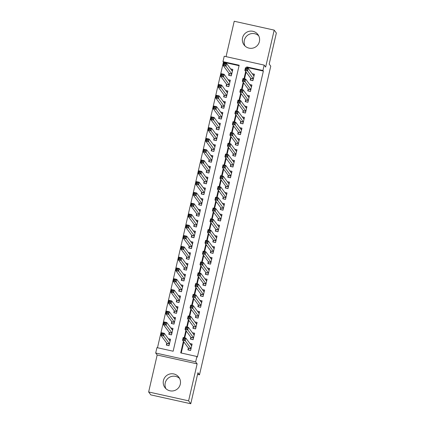 <?xml version="1.0" encoding="UTF-8"?>
<svg xmlns="http://www.w3.org/2000/svg" width="425" height="425" viewBox="0 0 425 425"><rect width="100%" height="100%" fill="white"/><g stroke="black" fill="none" stroke-linecap="round" stroke-linejoin="round"><path stroke-width="0.64" d="M245.028 46.028A8.67 8.596 143.3 0 1 258.719 35.828M242.548 37.846A8.67 8.596 -36.7 0 0 252.726 48.142A8.67 8.596 -36.7 0 0 257.922 34.531A8.67 8.596 -36.7 0 0 242.548 37.846M179.61 378.484A8.67 8.596 -36.7 0 0 165.92 388.684M163.439 380.502A8.67 8.596 -36.7 0 0 173.618 390.803A8.67 8.596 -36.7 0 0 178.813 377.193A8.67 8.596 -36.7 0 0 163.439 380.502M239.068 65.689L223.407 62.209L222.976 61.63L224.219 56.233L264.175 65.099L262.932 70.497L246.734 66.9L246.5 67.92M197.551 374.388L199.495 374.818L270.757 66.157L269.195 64.058L276.356 33.028L274.189 30.117L234.228 21.25L226.058 56.642M199.495 374.818L197.933 372.72L190.772 403.75L150.811 394.883L148.644 391.972L188.599 400.839L197.131 363.874L195.659 361.893L155.699 353.026L156.947 347.629L173.145 351.225L239.174 65.222L222.976 61.63M197.131 363.874L157.176 355.008L148.644 391.972M157.176 355.008L155.699 353.026M223.407 62.209L157.489 347.751M190.772 403.75L188.599 400.839M250.654 78.184L250.219 80.075L252.917 80.676L254.416 74.2L252.206 73.706M248.163 88.979L247.727 90.865L250.426 91.465L251.924 84.989L249.714 84.501M245.671 99.769L245.236 101.66L247.934 102.26L249.433 95.784L247.222 95.29M243.18 110.564L242.744 112.45L245.443 113.05L246.941 106.574L244.731 106.085M240.688 121.353L240.252 123.245L242.951 123.845L244.449 117.369L242.239 116.875M238.197 132.148L237.761 134.034L240.46 134.635L241.958 128.159L239.748 127.67M235.705 142.938L235.269 144.829L237.968 145.43L239.466 138.954L237.256 138.465M233.213 153.733L232.778 155.619L235.477 156.219L236.975 149.743L234.765 149.255M230.722 164.523L230.286 166.414L232.985 167.014L234.483 160.538L232.273 160.05M228.23 175.318L227.795 177.204L230.493 177.804L231.992 171.328L229.782 170.839M225.739 186.107L225.303 187.999L228.002 188.599L229.5 182.123L227.29 181.634M223.247 196.903L222.812 198.788L225.51 199.389L227.008 192.913L224.798 192.424M220.756 207.692L220.32 209.583L223.019 210.184L224.517 203.708L222.307 203.219M218.264 218.487L217.828 220.378L220.527 220.973L222.025 214.498L219.815 214.009M215.773 229.282L215.337 231.168L218.036 231.768L219.534 225.292L217.324 224.804M213.281 240.072L212.845 241.963L215.544 242.558L217.042 236.082L214.832 235.593M210.789 250.867L210.354 252.753L213.053 253.353L214.551 246.877L212.341 246.388M208.298 261.657L207.862 263.548L210.561 264.143L212.059 257.667L209.849 257.178M205.806 272.452L205.371 274.337L208.069 274.938L209.567 268.462L207.357 267.973M203.315 283.241L202.879 285.132L205.578 285.728L207.076 279.252L204.866 278.763M200.823 294.036L200.387 295.922L203.086 296.522L204.584 290.047L202.374 289.558M198.332 304.826L197.896 306.717L200.595 307.312L202.093 300.836L199.883 300.348M195.84 315.621L195.404 317.507L198.103 318.107L199.601 311.631L197.391 311.142M193.348 326.411L192.913 328.302L195.612 328.897L197.104 322.426L194.9 321.932M190.857 337.206L190.421 339.092L193.12 339.692L194.613 333.216L192.408 332.727M166.77 343.203L166.329 345.089L169.033 345.69L170.526 339.214L168.316 338.725M169.262 332.408L168.821 334.3L171.525 334.9L173.018 328.424L170.808 327.935M171.753 321.619L171.312 323.505L174.016 324.105L175.509 317.629L173.299 317.14M174.245 310.824L173.804 312.715L176.508 313.315L178.001 306.839L175.791 306.351M176.736 300.034L176.295 301.92L178.999 302.52L180.492 296.044L178.282 295.556M179.228 289.239L178.787 291.13L181.491 291.731L182.984 285.255L180.774 284.766M181.719 278.449L181.278 280.335L183.982 280.936L185.475 274.46L183.265 273.971M184.211 267.654L183.775 269.546L186.474 270.146L187.967 263.67L185.757 263.181M186.702 256.865L186.267 258.751L188.966 259.351L190.458 252.875L188.248 252.386M189.194 246.07L188.758 247.961L191.457 248.561L192.95 242.085L190.74 241.591M191.686 235.28L191.25 237.166L193.949 237.766L195.442 231.29L193.232 230.802M194.177 224.485L193.742 226.376L196.44 226.977L197.933 220.501L195.723 220.007M196.669 213.695L196.233 215.581L198.932 216.182L200.425 209.706L198.215 209.217M199.16 202.9L198.725 204.792L201.423 205.392L202.916 198.916L200.706 198.422M201.652 192.111L201.216 193.997L203.915 194.597L205.408 188.121L203.203 187.632M204.143 181.316L203.708 183.207L206.407 183.807L207.899 177.331L205.695 176.837M206.635 170.526L206.199 172.412L208.898 173.012L210.391 166.536L208.186 166.048M209.127 159.731L208.691 161.622L211.39 162.222L212.883 155.747L210.678 155.252M211.618 148.941L211.183 150.827L213.881 151.428L215.374 144.952L213.169 144.463M214.11 138.146L213.674 140.038L216.373 140.633L217.866 134.162L215.661 133.668M216.601 127.357L216.166 129.243L218.864 129.843L220.357 123.367L218.153 122.878M219.093 116.562L218.657 118.453L221.356 119.048L222.849 112.577L220.644 112.083M221.584 105.772L221.149 107.658L223.847 108.258L225.34 101.782L223.136 101.293M224.076 94.977L223.64 96.868L226.339 97.463L227.832 90.993L225.627 90.498M226.567 84.187L226.132 86.073L228.831 86.673L230.323 80.198L228.119 79.709M229.059 73.392L228.623 75.283L231.322 75.878L232.815 69.402L230.61 68.914M183.382 341.307L180.705 352.899L196.903 356.495L197.338 357.08L263.367 71.081L247.164 67.485L247.037 68.037M246.107 72.08L244.545 78.832M243.615 82.87L242.053 89.622M241.124 93.665L239.562 100.417M238.632 104.454L237.07 111.212M236.141 115.249L234.579 122.002M233.649 126.039L232.087 132.797M231.157 136.834L229.596 143.586M228.666 147.624L227.104 154.381M226.174 158.419L224.613 165.171M223.683 169.208L222.121 175.966M221.191 180.003L219.629 186.756M218.7 190.793L217.138 197.551M216.208 201.588L214.646 208.34M213.717 212.378L212.155 219.135M211.225 223.173L209.663 229.925M208.733 233.962L207.172 240.72M206.242 244.758L204.68 251.51M203.75 255.553L202.188 262.305M201.259 266.342L199.697 273.094M198.767 277.137L197.205 283.889M196.276 287.927L194.714 294.679M193.784 298.722L192.222 305.474M191.292 309.512L189.731 316.264M188.801 320.307L187.239 327.059M186.309 331.096L184.748 337.848M183.812 341.891L181.247 353.021M188.365 347.995L187.93 349.887L190.628 350.482L192.121 344.011L189.917 343.517M264.175 65.099L265.652 67.081L274.189 30.117M263.367 71.081L262.932 70.497M196.903 356.495L195.659 361.893M245.671 71.496L244.003 78.71M243.18 82.291L241.512 89.505M240.688 93.08L239.02 100.295M238.197 103.875L236.528 111.09M235.705 114.665L234.037 121.879M233.213 125.46L231.545 132.674M230.722 136.25L229.054 143.464M228.23 147.045L226.562 154.259M225.739 157.834L224.071 165.049M223.247 168.629L221.579 175.844M220.756 179.419L219.087 186.639M218.264 190.214L216.596 197.428M215.773 201.004L214.104 208.223M213.281 211.799L211.613 219.013M210.789 222.588L209.121 229.808M208.298 233.383L206.63 240.598M205.806 244.173L204.138 251.393M203.315 254.968L201.647 262.183M200.823 265.758L199.155 272.978M198.332 276.553L196.663 283.767M195.84 287.342L194.172 294.562M193.348 298.138L191.68 305.352M190.857 308.927L189.189 316.147M188.365 319.722L186.697 326.937M185.874 330.512L184.206 337.732M247.164 67.485L246.734 66.9M188.562 350.025L190.666 350.322M190.777 344.675L191.914 344.93M188.408 349.823L188.434 348.091L182.559 340.202L183.18 337.503L185.879 338.103L191.686 345.897M184.769 338.582L185.879 338.103L185.258 340.797L182.559 340.202L183.441 339.421L184.519 339.66L184.769 338.582L183.69 338.342L183.441 339.421M191.064 348.596L184.519 339.66M183.18 337.503L183.69 338.342M170.313 340.133L169.182 339.883M169.07 345.53L166.961 345.233M170.09 341.105L164.284 333.306L163.657 336.005L160.958 335.41L166.839 343.299L166.812 345.031M161.845 334.624L160.958 335.41L161.58 332.711L164.284 333.306L163.173 333.784L162.09 333.545L161.845 334.624L162.924 334.868L163.173 333.784M162.924 334.868L169.469 343.804M162.09 333.545L161.58 332.711M191.053 339.235L193.157 339.533M193.269 333.885L194.406 334.135M190.899 339.033L190.926 337.296L185.05 329.407L185.672 326.708L188.371 327.308L194.177 335.107M187.26 327.787L188.371 327.308L187.749 330.007L185.05 329.407L185.932 328.626L187.011 328.865L187.26 327.787L186.182 327.547L185.932 328.626M193.556 337.801L187.011 328.865M185.672 326.708L186.182 327.547M193.545 328.44L195.649 328.737M195.76 323.09L196.897 323.345M193.391 328.238L193.417 326.506L187.542 318.617L188.163 315.918L190.862 316.519L196.669 324.312M189.752 316.997L190.862 316.519L190.241 319.212L187.542 318.617L188.424 317.836L189.502 318.075L189.752 316.997L188.673 316.752L188.424 317.836M196.047 327.011L189.502 318.075M188.163 315.918L188.673 316.752M196.037 317.65L198.14 317.948M198.252 312.301L199.389 312.55M195.883 317.448L195.909 315.711L190.033 307.822L190.655 305.123L193.354 305.724L199.16 313.522M192.243 306.202L193.354 305.724L192.732 308.422L190.033 307.822L190.915 307.041L191.994 307.28L192.243 306.202L191.165 305.963L190.915 307.041M198.539 316.216L191.994 307.28M190.655 305.123L191.165 305.963M198.528 306.855L200.632 307.153M200.743 301.506L201.88 301.755M198.374 306.653L198.401 304.922L192.525 297.033L193.147 294.334L195.845 294.934L201.652 302.728M194.735 295.412L195.845 294.934L195.224 297.627L192.525 297.033L193.407 296.252L194.485 296.491L194.735 295.412L193.657 295.168L193.407 296.252M201.03 305.426L194.485 296.491M193.147 294.334L193.657 295.168M172.805 329.343L171.673 329.088M171.562 334.741L169.453 334.438M172.582 330.31L166.775 322.517L166.148 325.215L163.45 324.615L169.331 332.504L169.304 334.236M164.337 323.834L163.45 324.615L164.071 321.916L166.775 322.517L165.665 322.995L164.581 322.756L164.337 323.834L165.415 324.073L165.665 322.995M165.415 324.073L171.96 333.009M164.581 322.756L164.071 321.916M175.297 318.548L174.165 318.298M174.053 323.946L171.944 323.648M175.073 319.52L169.267 311.722L168.64 314.42L165.941 313.82L171.822 321.714L171.796 323.446M166.828 313.039L165.941 313.82L166.563 311.127L169.267 311.722L168.157 312.2L167.073 311.961L166.828 313.039L167.907 313.283L168.157 312.2M167.907 313.283L174.452 322.219M167.073 311.961L166.563 311.127M177.788 307.758L176.657 307.503M176.545 313.156L174.436 312.853M177.565 308.725L171.758 300.932L171.132 303.631L168.433 303.03L174.314 310.919L174.287 312.651M169.32 302.249L168.433 303.03L169.054 300.332L171.758 300.932L170.648 301.41L169.564 301.171L169.32 302.249L170.398 302.488L170.648 301.41M170.398 302.488L176.943 311.424M169.564 301.171L169.054 300.332M180.28 296.963L179.148 296.714M179.037 302.361L176.928 302.063M180.057 297.936L174.25 290.137L173.623 292.836L170.924 292.235L176.805 300.124L176.779 301.862M171.812 291.454L170.924 292.235L171.546 289.542L174.25 290.137L173.14 290.615L172.056 290.376L171.812 291.454L172.89 291.699L173.14 290.615M172.89 291.699L179.435 300.634M172.056 290.376L171.546 289.542M201.02 296.06L203.123 296.363M203.235 290.716L204.372 290.966M200.866 295.858L200.892 294.127L195.017 286.237L195.638 283.539L198.337 284.139L204.143 291.933M197.227 284.617L198.337 284.139L197.715 286.838L195.017 286.237L195.898 285.457L196.977 285.696L197.227 284.617L196.148 284.378L195.898 285.457M203.522 294.631L196.977 285.696M195.638 283.539L196.148 284.378M182.771 286.174L181.64 285.919M181.528 291.571L179.419 291.268M182.548 287.141L176.742 279.347L176.115 282.046L173.416 281.446L179.297 289.335L179.27 291.067M174.303 280.665L173.416 281.446L174.038 278.747L176.742 279.347L175.631 279.825L174.553 279.586L174.303 280.665L175.382 280.904L175.631 279.825M175.382 280.904L181.927 289.839M174.553 279.586L174.038 278.747M203.511 285.271L205.615 285.568M205.727 279.921L206.863 280.171M203.357 285.069L203.384 283.337L197.508 275.448L198.13 272.749L200.828 273.349L206.635 281.143M199.718 273.828L200.828 273.349L200.207 276.043L197.508 275.448L198.39 274.667L199.468 274.906L199.718 273.828L198.64 273.583L198.39 274.667M206.013 283.842L199.468 274.906M198.13 272.749L198.64 273.583M185.263 275.379L184.131 275.129M184.02 280.776L181.911 280.479M185.04 276.351L179.233 268.552L178.606 271.251L175.907 270.651L181.788 278.54L181.762 280.277M176.795 269.87L175.907 270.651L176.529 267.957L179.233 268.552L178.123 269.03L177.044 268.791L176.795 269.87L177.873 270.109L178.123 269.03M177.873 270.109L184.418 279.05M177.044 268.791L176.529 267.957M206.003 274.476L208.107 274.778M208.218 269.131L209.355 269.381M205.849 274.274L205.875 272.542L200 264.653L200.621 261.954L203.32 262.554L209.127 270.348M202.21 263.033L203.32 262.554L202.698 265.253L200 264.653L200.882 263.872L201.96 264.111L202.21 263.033L201.131 262.793L200.882 263.872M208.505 273.047L201.96 264.111M200.621 261.954L201.131 262.793M187.754 264.589L186.623 264.334M186.511 269.981L184.402 269.684M187.531 265.556L181.725 257.762L181.098 260.461L178.399 259.861L184.28 267.75L184.253 269.482M179.286 259.08L178.399 259.861L179.026 257.162L181.725 257.762L180.614 258.241L179.536 258.002L179.286 259.08L180.365 259.319L180.614 258.241M180.365 259.319L186.91 268.255M179.536 258.002L179.026 257.162M208.494 263.686L210.598 263.983M210.71 258.336L211.847 258.586M208.34 263.484L208.367 261.752L202.491 253.863L203.113 251.164L205.812 251.759L211.618 259.558M204.701 252.238L205.812 251.759L205.19 254.458L202.491 253.863L203.373 253.082L204.452 253.321L204.701 252.238L203.623 251.998L203.373 253.082M210.997 262.257L204.452 253.321M203.113 251.164L203.623 251.998M190.246 253.794L189.114 253.544M189.003 259.192L186.894 258.894M190.023 254.766L184.216 246.968L183.589 249.666L180.891 249.066L186.772 256.955L186.745 258.692M181.778 248.285L180.891 249.066L181.518 246.373L184.216 246.968L183.106 247.446L182.028 247.207L181.778 248.285L182.856 248.524L183.106 247.446M182.856 248.524L189.401 257.465M182.028 247.207L181.518 246.373M210.986 252.891L213.09 253.194M213.201 247.547L214.338 247.796M210.832 252.689L210.858 250.957L204.983 243.068L205.604 240.369L208.303 240.97L214.115 248.763M207.193 241.448L208.303 240.97L207.682 243.668L204.983 243.068L205.865 242.287L206.943 242.526L207.193 241.448L206.114 241.209L205.865 242.287M213.488 251.462L206.943 242.526M205.604 240.369L206.114 241.209M192.738 243.004L191.606 242.749M191.494 248.397L189.385 248.099M192.514 243.971L186.708 236.178L186.081 238.877L183.382 238.276L189.263 246.165L189.237 247.897M184.269 237.495L183.382 238.276L184.009 235.577L186.708 236.178L185.597 236.656L184.519 236.417L184.269 237.495L185.348 237.734L185.597 236.656M185.348 237.734L191.893 246.67M184.519 236.417L184.009 235.577M213.477 242.101L215.581 242.399M215.693 236.752L216.83 237.001M213.323 241.899L213.35 240.167L207.474 232.278L208.096 229.58L210.795 230.175L216.607 237.973M209.684 230.653L210.795 230.175L210.173 232.873L207.474 232.278L208.356 231.498L209.435 231.737L209.684 230.653L208.606 230.414L208.356 231.498M215.98 240.672L209.435 231.737M208.096 229.58L208.606 230.414M195.229 232.209L194.097 231.96M193.986 237.607L191.877 237.309M195.006 233.182L189.199 225.383L188.572 228.082L185.874 227.481L191.755 235.37L191.728 237.107M186.761 226.7L185.874 227.481L186.501 224.782L189.199 225.383L188.089 225.861L187.011 225.622L186.761 226.7L187.839 226.939L188.089 225.861M187.839 226.939L194.384 235.88M187.011 225.622L186.501 224.782M215.969 231.306L218.073 231.609M218.184 225.962L219.321 226.212M215.815 231.104L215.842 229.373L209.966 221.483L210.587 218.785L213.286 219.385L219.098 227.178M212.176 219.863L213.286 219.385L212.665 222.084L209.966 221.483L210.848 220.702L211.926 220.942L212.176 219.863L211.097 219.624L210.848 220.702M218.471 229.877L211.926 220.942M210.587 218.785L211.097 219.624M197.721 221.42L196.589 221.165M196.477 226.812L194.368 226.514M197.498 222.387L191.691 214.593L191.064 217.292L188.365 216.692L194.246 224.581L194.22 226.312M189.252 215.911L188.365 216.692L188.992 213.993L191.691 214.593L190.581 215.071L189.502 214.832L189.252 215.911L190.331 216.15L190.581 215.071M190.331 216.15L196.876 225.085M189.502 214.832L188.992 213.993M218.461 220.517L220.564 220.814M220.676 215.167L221.813 215.417M218.307 220.315L218.333 218.583L212.458 210.694L213.079 207.995L215.778 208.59L221.59 216.389M214.667 209.068L215.778 208.59L215.156 211.289L212.458 210.694L213.339 209.907L214.418 210.152L214.667 209.068L213.589 208.829L213.339 209.907M220.963 219.087L214.418 210.152M213.079 207.995L213.589 208.829M200.212 210.625L199.081 210.375M198.969 216.022L196.86 215.725M199.989 211.597L194.183 203.798L193.556 206.497L190.857 205.897L196.738 213.786L196.711 215.523M191.744 205.116L190.857 205.897L191.484 203.198L194.183 203.798L193.072 204.276L191.994 204.037L191.744 205.116L192.822 205.355L193.072 204.276M192.822 205.355L199.367 214.296M191.994 204.037L191.484 203.198M220.952 209.722L223.056 210.024M223.167 204.372L224.304 204.627M220.798 209.52L220.825 207.788L214.949 199.899L215.571 197.2L218.269 197.8L224.081 205.594M217.159 198.278L218.269 197.8L217.648 200.499L214.949 199.899L215.831 199.118L216.909 199.357L217.159 198.278L216.081 198.039L215.831 199.118M223.454 208.292L216.909 199.357M215.571 197.2L216.081 198.039M223.444 198.932L225.548 199.229M225.659 193.582L226.796 193.832M223.295 198.73L223.316 196.998L217.441 189.104L218.062 186.41L220.761 187.005L226.573 194.804M219.651 187.483L220.761 187.005L220.139 189.704L217.441 189.104L218.322 188.323L219.401 188.567L219.651 187.483L218.572 187.244L218.322 188.323M225.946 197.503L219.401 188.567M218.062 186.41L218.572 187.244M225.935 188.137L228.039 188.44M228.151 182.787L229.288 183.042M225.787 187.935L225.808 186.203L219.932 178.314L220.554 175.615L223.252 176.216L229.064 184.009M222.142 176.694L223.252 176.216L222.631 178.914L219.932 178.314L220.814 177.533L221.893 177.772L222.142 176.694L221.064 176.455L220.814 177.533M228.438 186.708L221.893 177.772M220.554 175.615L221.064 176.455M228.427 177.347L230.531 177.645M230.642 171.998L231.779 172.247M228.278 177.145L228.299 175.408L222.424 167.519L223.045 164.826L225.744 165.421L231.556 173.219M224.634 165.899L225.744 165.421L225.123 168.119L222.424 167.519L223.306 166.738L224.384 166.982L224.634 165.899L223.555 165.66L223.306 166.738M230.929 175.918L224.384 166.982M223.045 164.826L223.555 165.66M230.918 166.552L233.022 166.855M233.134 161.202L234.271 161.458M230.77 166.35L230.791 164.618L224.915 156.729L225.537 154.031L228.236 154.631L234.048 162.424M227.125 155.109L228.236 154.631L227.614 157.33L224.915 156.729L225.797 155.948L226.876 156.188L227.125 155.109L226.047 154.87L225.797 155.948M233.421 165.123L226.876 156.188M225.537 154.031L226.047 154.87M233.41 155.762L235.514 156.06M235.625 150.413L236.762 150.663M233.261 155.561L233.282 153.823L227.407 145.934L228.028 143.241L230.727 143.836L236.539 151.635M229.617 144.314L230.727 143.836L230.106 146.535L227.407 145.934L228.289 145.153L229.367 145.393L229.617 144.314L228.538 144.075L228.289 145.153M235.912 154.333L229.367 145.393M228.028 143.241L228.538 144.075M235.902 144.968L238.005 145.27M238.117 139.618L239.254 139.873M235.753 144.766L235.774 143.034L229.898 135.145L230.52 132.446L233.219 133.046L239.031 140.84M232.108 133.524L233.219 133.046L232.597 135.745L229.898 135.145L230.78 134.364L231.864 134.603L232.108 133.524L231.03 133.285L230.78 134.364M238.404 143.538L231.864 134.603M230.52 132.446L231.03 133.285M238.393 134.178L240.497 134.475M240.608 128.828L241.745 129.078M238.244 133.976L238.266 132.239L232.39 124.35L233.012 121.656L235.71 122.251L241.522 130.05M234.6 122.729L235.71 122.251L235.089 124.95L232.39 124.35L233.272 123.569L234.356 123.808L234.6 122.729L233.522 122.49L233.272 123.569M240.895 132.749L234.356 123.808M233.012 121.656L233.522 122.49M240.885 123.383L242.988 123.68M243.1 118.033L244.237 118.288M240.736 123.181L240.757 121.449L234.882 113.56L235.503 110.861L238.202 111.462L244.014 119.255M237.092 111.94L238.202 111.462L237.58 114.16L234.882 113.56L235.763 112.779L236.847 113.018L237.092 111.94L236.013 111.701L235.763 112.779M243.387 121.954L236.847 113.018M235.503 110.861L236.013 111.701M243.376 112.593L245.48 112.891M245.592 107.243L246.728 107.493M243.227 112.391L243.249 110.654L237.373 102.765L237.995 100.066L240.693 100.667L246.505 108.465M239.583 101.145L240.693 100.667L240.072 103.365L237.373 102.765L238.255 101.984L239.339 102.223L239.583 101.145L238.505 100.906L238.255 101.984M245.878 111.164L239.339 102.223M237.995 100.066L238.505 100.906M245.868 101.798L247.972 102.096M248.083 96.448L249.22 96.703M245.719 101.596L245.74 99.864L239.865 91.975L240.486 89.277L243.185 89.877L248.997 97.67M242.075 90.355L243.185 89.877L242.563 92.576L239.865 91.975L240.747 91.194L241.83 91.433L242.075 90.355L240.996 90.116L240.747 91.194M248.37 100.369L241.83 91.433M240.486 89.277L240.996 90.116M248.359 91.008L250.463 91.306M250.575 85.659L251.712 85.908M248.211 90.807L248.232 89.069L242.356 81.18L242.978 78.482L245.677 79.082L251.488 86.881M244.566 79.56L245.677 79.082L245.055 81.781L242.356 81.18L243.238 80.399L244.322 80.638L244.566 79.56L243.488 79.321L243.238 80.399M250.862 89.579L244.322 80.638M242.978 78.482L243.488 79.321M250.851 80.213L252.955 80.511M253.066 74.864L254.203 75.119M250.702 80.012L250.723 78.28L244.848 70.391L245.469 67.692L248.168 68.292L253.98 76.086M247.058 68.77L248.168 68.292L247.547 70.991L244.848 70.391L245.73 69.61L246.813 69.849L247.058 68.77L245.979 68.531L245.73 69.61M253.353 78.784L246.813 69.849M245.469 67.692L245.979 68.531M202.704 199.835L201.572 199.58M201.461 205.227L199.352 204.93M202.481 200.802L196.674 193.008L196.053 195.707L193.348 195.107L199.229 202.996L199.203 204.728M194.236 194.326L193.348 195.107L193.975 192.408L196.674 193.008L195.564 193.487L194.485 193.248L194.236 194.326L195.314 194.565L195.564 193.487M195.314 194.565L201.859 203.501M194.485 193.248L193.975 192.408M205.195 189.04L204.064 188.79M203.952 194.438L201.843 194.14M204.972 190.012L199.166 182.213L198.544 184.912L195.84 184.312L201.721 192.201L201.694 193.938M196.727 183.531L195.84 184.312L196.467 181.613L199.166 182.213L198.055 182.692L196.977 182.452L196.727 183.531L197.806 183.77L198.055 182.692M197.806 183.77L204.351 192.711M196.977 182.452L196.467 181.613M207.687 178.25L206.555 177.995M206.444 183.643L204.335 183.345M207.464 179.217L201.657 171.424L201.036 174.123L198.332 173.522L204.212 181.411L204.186 183.143M199.219 172.741L198.332 173.522L198.958 170.823L201.657 171.424L200.547 171.902L199.468 171.663L199.219 172.741L200.297 172.98L200.547 171.902M200.297 172.98L206.842 181.916M199.468 171.663L198.958 170.823M210.178 167.455L209.047 167.206M208.935 172.853L206.826 172.555M209.955 168.428L204.149 160.629L203.527 163.327L200.823 162.727L206.704 170.616L206.678 172.353M201.71 161.946L200.823 162.727L201.45 160.028L204.149 160.629L203.038 161.107L201.96 160.868L201.71 161.946L202.789 162.185L203.038 161.107M202.789 162.185L209.334 171.126M201.96 160.868L201.45 160.028M212.67 156.666L211.538 156.411M211.427 162.058L209.318 161.76M212.447 157.633L206.64 149.839L206.019 152.538L203.315 151.938L209.196 159.827L209.169 161.558M204.202 151.157L203.315 151.938L203.942 149.239L206.64 149.839L205.53 150.317L204.452 150.078L204.202 151.157L205.28 151.396L205.53 150.317M205.28 151.396L211.825 160.331M204.452 150.078L203.942 149.239M215.162 145.871L214.03 145.621M213.918 151.268L211.809 150.971M214.938 146.843L209.132 139.044L208.51 141.743L205.806 141.143L211.687 149.032L211.661 150.769M206.693 140.362L205.806 141.143L206.433 138.444L209.132 139.044L208.022 139.522L206.943 139.283L206.693 140.362L207.772 140.601L208.022 139.522M207.772 140.601L214.317 149.536M206.943 139.283L206.433 138.444M217.653 135.081L216.522 134.826M216.41 140.473L214.301 140.176M217.43 136.048L211.623 128.254L211.002 130.948L208.298 130.353L214.179 138.242L214.152 139.974M209.185 129.572L208.298 130.353L208.925 127.654L211.623 128.254L210.513 128.732L209.435 128.493L209.185 129.572L210.263 129.811L210.513 128.732M210.263 129.811L216.808 138.747M209.435 128.493L208.925 127.654M220.145 124.286L219.013 124.036M218.902 129.683L216.792 129.386M219.922 125.258L214.115 117.459L213.493 120.158L210.789 119.558L216.67 127.447L216.644 129.184M211.677 118.777L210.789 119.558L211.416 116.859L214.115 117.459L213.005 117.938L211.926 117.698L211.677 118.777L212.755 119.016L213.005 117.938M212.755 119.016L219.3 127.952M211.926 117.698L211.416 116.859M222.636 113.496L221.505 113.241M221.393 118.888L219.284 118.591M222.413 114.463L216.607 106.67L215.985 109.363L213.281 108.768L219.162 116.657L219.135 118.389M214.168 107.987L213.281 108.768L213.908 106.069L216.607 106.67L215.496 107.148L214.418 106.903L214.168 107.987L215.247 108.226L215.496 107.148M215.247 108.226L221.792 117.162M214.418 106.903L213.908 106.069M225.128 102.701L223.996 102.452M223.885 108.099L221.776 107.801M224.905 103.673L219.098 95.875L218.477 98.573L215.773 97.973L221.653 105.862L221.627 107.599M216.66 97.192L215.773 97.973L216.399 95.274L219.098 95.875L217.988 96.353L216.909 96.114L216.66 97.192L217.738 97.431L217.988 96.353M217.738 97.431L224.283 106.367M216.909 96.114L216.399 95.274M227.619 91.906L226.488 91.657M226.376 97.304L224.267 97.006M227.396 92.878L221.59 85.085L220.968 87.778L218.264 87.183L224.145 95.073L224.118 96.804M219.151 86.402L218.264 87.183L218.891 84.485L221.59 85.085L220.479 85.563L219.401 85.319L219.151 86.402L220.23 86.642L220.479 85.563M220.23 86.642L226.775 95.577M219.401 85.319L218.891 84.485M230.111 81.117L228.979 80.867M228.868 86.514L226.759 86.211M229.888 82.089L224.081 74.29L223.46 76.989L220.756 76.388L226.637 84.277L226.61 86.009M221.643 75.608L220.756 76.388L221.383 73.69L224.081 74.29L222.971 74.768L221.893 74.529L221.643 75.608L222.721 75.847L222.971 74.768M222.721 75.847L229.266 84.782M221.893 74.529L221.383 73.69M232.602 70.322L231.471 70.072M231.359 75.719L229.25 75.422M232.379 71.294L226.573 63.5L225.951 66.194L223.247 65.599L229.128 73.488L229.102 75.22M224.134 64.818L223.247 65.599L223.874 62.9L226.573 63.5L225.462 63.978L224.384 63.734L224.134 64.818L225.213 65.057L225.462 63.978M225.213 65.057L231.758 73.993M224.384 63.734L223.874 62.9M191.022 348.782L188.45 348.213M191.048 348.67L188.434 348.091M166.839 343.299L169.447 343.878M166.85 343.416L169.426 343.99M193.513 337.992L190.942 337.418M193.54 337.875L190.926 337.296M196.005 327.197L193.433 326.628M196.031 327.085L193.417 326.506M198.496 316.407L195.925 315.833M198.523 316.29L195.909 315.711M200.988 305.612L198.417 305.044M201.014 305.501L198.401 304.922M169.331 332.504L171.939 333.083M169.341 332.626L171.918 333.195M171.822 321.714L174.431 322.293M171.833 321.831L174.409 322.405M174.314 310.919L176.928 311.498M174.324 311.042L176.901 311.61M176.805 300.124L179.419 300.709M176.816 300.247L179.393 300.82M203.479 294.817L200.908 294.249M203.506 294.706L200.892 294.127M179.297 289.335L181.911 289.914M179.308 289.457L181.884 290.025M205.971 284.027L203.4 283.459M205.998 283.916L203.384 283.337M181.788 278.54L184.402 279.124M181.799 278.662L184.376 279.236M208.462 273.233L205.891 272.664M208.489 273.121L205.875 272.542M184.28 267.75L186.894 268.329M184.291 267.872L186.867 268.441M210.954 262.443L208.383 261.869M210.981 262.331L208.367 261.752M186.772 256.955L189.385 257.539M186.782 257.077L189.359 257.651M213.446 251.648L210.874 251.079M213.472 251.536L210.858 250.957M189.263 246.165L191.877 246.744M189.274 246.288L191.85 246.856M215.937 240.858L213.366 240.284M215.964 240.747L213.35 240.167M191.755 235.37L194.368 235.955M191.765 235.492L194.342 236.066M218.429 230.063L215.857 229.495M218.455 229.952L215.842 229.373M194.246 224.581L196.86 225.16M194.257 224.703L196.833 225.271M220.92 219.273L218.349 218.7M220.947 219.162L218.333 218.583M196.738 213.786L199.352 214.37M196.748 213.908L199.325 214.482M223.412 208.478L220.841 207.91M223.438 208.367L220.825 207.788M225.903 197.689L223.332 197.115M225.93 197.577L223.316 196.998M228.395 186.894L225.824 186.325M228.422 186.782L225.808 186.203M230.887 176.104L228.315 175.53M230.913 175.992L228.299 175.408M233.378 165.309L230.807 164.741M233.405 165.197L230.791 164.618M235.87 154.519L233.298 153.946M235.896 154.408L233.282 153.823M238.361 143.724L235.79 143.156M238.388 143.613L235.774 143.034M240.853 132.935L238.282 132.361M240.879 132.823L238.266 132.239M243.344 122.14L240.773 121.571M243.371 122.028L240.757 121.449M245.836 111.35L243.265 110.776M245.863 111.238L243.249 110.654M248.327 100.555L245.756 99.987M248.354 100.443L245.74 99.864M250.819 89.765L248.248 89.192M250.846 89.654L248.232 89.069M253.311 78.97L250.739 78.402M253.337 78.859L250.723 78.28M199.229 202.996L201.843 203.575M199.24 203.118L201.817 203.687M201.721 192.201L204.335 192.78M201.732 192.323L204.308 192.897M204.212 181.411L206.826 181.99M204.223 181.533L206.8 182.102M206.704 170.616L209.318 171.195M206.715 170.738L209.291 171.312M209.196 159.827L211.809 160.406M209.206 159.949L211.783 160.517M211.687 149.032L214.301 149.611M211.703 149.154L214.274 149.727M214.179 138.242L216.792 138.821M214.195 138.364L216.766 138.933M216.67 127.447L219.284 128.026M216.686 127.569L219.258 128.143M219.162 116.657L221.776 117.236M219.178 116.779L221.749 117.348M221.653 105.862L224.267 106.441M221.669 105.984L224.241 106.558M224.145 95.073L226.759 95.652M224.161 95.195L226.732 95.763M226.637 84.277L229.25 84.857M226.653 84.4L229.224 84.973M229.128 73.488L231.742 74.067M229.144 73.61L231.715 74.178"/></g></svg>
